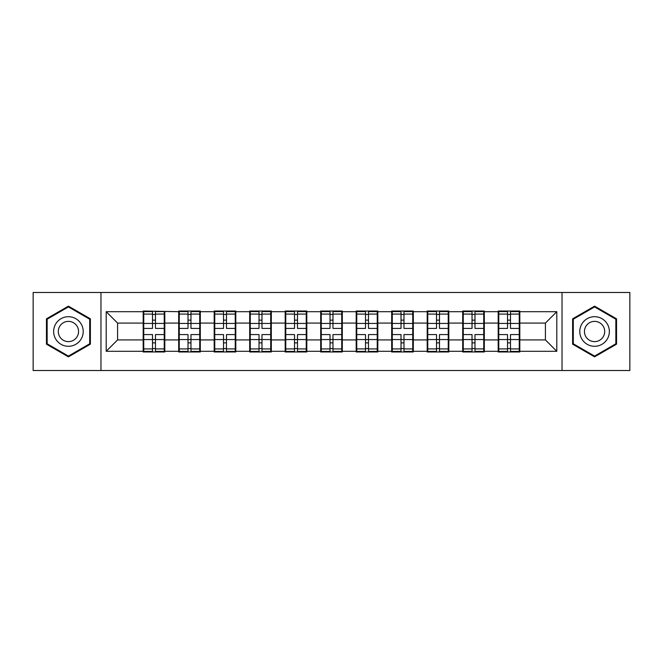 <?xml version="1.0" encoding="UTF-8"?>
<svg xmlns="http://www.w3.org/2000/svg" width="663" height="663" viewBox="0 0 663 663"><rect width="100%" height="100%" fill="white"/><g stroke="black" fill="none" stroke-linecap="round" stroke-linejoin="round"><path stroke-width="0.99" d="M562.033 370.526L629.85 370.526L629.85 292.474L562.033 292.474L562.033 370.526L100.967 370.526L100.967 292.474L33.15 292.474L33.15 370.526L100.967 370.526M519.817 329.793L519.245 329.793M498.767 329.793L498.195 329.793M498.195 333.207L498.767 333.207M519.245 333.207L519.817 333.207M484.313 329.793L483.75 329.793M463.263 329.793L462.699 329.793M462.699 333.207L463.263 333.207M483.75 333.207L484.313 333.207M448.818 329.793L448.246 329.793M427.768 329.793L427.196 329.793M427.196 333.207L427.768 333.207M448.246 333.207L448.818 333.207M413.314 329.793L412.742 329.793M392.264 329.793L391.692 329.793M391.692 333.207L392.264 333.207M412.742 333.207L413.314 333.207M377.811 329.793L377.239 329.793M356.76 329.793L356.188 329.793M356.188 333.207L356.76 333.207M377.239 333.207L377.811 333.207M342.307 329.793L341.743 329.793M321.257 329.793L320.693 329.793M320.693 333.207L321.257 333.207M341.743 333.207L342.307 333.207M306.812 329.793L306.24 329.793M285.761 329.793L285.189 329.793M285.189 333.207L285.761 333.207M306.24 333.207L306.812 333.207M271.308 329.793L270.736 329.793M250.258 329.793L249.686 329.793M249.686 333.207L250.258 333.207M270.736 333.207L271.308 333.207M235.804 329.793L235.232 329.793M214.754 329.793L214.182 329.793M214.182 333.207L214.754 333.207M235.232 333.207L235.804 333.207M200.301 329.793L199.737 329.793M179.25 329.793L178.687 329.793M178.687 333.207L179.25 333.207M199.737 333.207L200.301 333.207M562.033 292.474L100.967 292.474M545.417 339.92L545.417 323.08L519.817 323.08L519.817 339.92L545.417 339.92L556.796 351.299L556.796 311.701L519.817 311.701L519.817 311.022L498.195 311.022L498.195 323.08L484.313 323.08L484.313 339.92L498.195 339.92L498.195 323.08M556.796 351.299L519.817 351.299L519.817 351.978L498.195 351.978L498.195 351.299L484.313 351.299L484.313 351.978L462.699 351.978L462.699 351.299L448.818 351.299L448.818 351.978L427.196 351.978L427.196 351.299L413.314 351.299L413.314 351.978L391.692 351.978L391.692 351.299L377.811 351.299L377.811 351.978L356.188 351.978L356.188 351.299L342.307 351.299L342.307 351.978L320.693 351.978L320.693 351.299L306.812 351.299L306.812 351.978L285.189 351.978L285.189 351.299L271.308 351.299L271.308 351.978L249.686 351.978L249.686 351.299L235.804 351.299L235.804 351.978L214.182 351.978L214.182 351.299L200.301 351.299L200.301 351.978L178.687 351.978L178.687 351.299L164.805 351.299L164.805 351.978L143.183 351.978L143.183 351.299L106.204 351.299L106.204 311.701L143.183 311.701L143.183 323.08L117.583 323.08L117.583 339.92L143.183 339.92L143.183 323.08M498.195 311.701L484.313 311.701L484.313 311.022L462.699 311.022L462.699 311.701L448.818 311.701L448.818 311.022L427.196 311.022L427.196 311.701L413.314 311.701L413.314 311.022L391.692 311.022L391.692 311.701L377.811 311.701L377.811 311.022L356.188 311.022L356.188 311.701L342.307 311.701L342.307 311.022L320.693 311.022L320.693 311.701L306.812 311.701L306.812 311.022L285.189 311.022L285.189 311.701L271.308 311.701L271.308 311.022L249.686 311.022L249.686 311.701L235.804 311.701L235.804 311.022L214.182 311.022L214.182 311.701L200.301 311.701L200.301 311.022L178.687 311.022L178.687 311.701L143.183 311.022L143.183 311.701M498.195 339.92L498.195 351.299M484.313 339.92L484.313 351.299M484.313 311.701L484.313 323.08M448.818 339.92L462.699 339.92L462.699 323.08L448.818 323.08L448.818 351.299M462.699 339.92L462.699 351.299M462.699 311.701L462.699 323.08M448.818 311.701L448.818 323.08M413.314 339.92L427.196 339.92L427.196 323.08L413.314 323.08L413.314 351.299M427.196 339.92L427.196 351.299M427.196 311.701L427.196 323.08M413.314 311.701L413.314 323.08M377.811 339.92L391.692 339.92L391.692 323.08L377.811 323.08L377.811 351.299M391.692 339.92L391.692 351.299M391.692 311.701L391.692 323.08M377.811 311.701L377.811 323.08M342.307 339.92L356.188 339.92L356.188 323.08L342.307 323.08L342.307 351.299M356.188 339.92L356.188 351.299M356.188 311.701L356.188 323.08M342.307 311.701L342.307 323.08M306.812 339.92L320.693 339.92L320.693 323.08L306.812 323.08L306.812 351.299M320.693 339.92L320.693 351.299M320.693 311.701L320.693 323.08M306.812 311.701L306.812 323.08M271.308 339.92L285.189 339.92L285.189 323.08L271.308 323.08L271.308 351.299M285.189 339.92L285.189 351.299M285.189 311.701L285.189 323.08M271.308 311.701L271.308 323.08M235.804 339.92L249.686 339.92L249.686 323.08L235.804 323.08L235.804 351.299M249.686 339.92L249.686 351.299M249.686 311.701L249.686 323.08M235.804 311.701L235.804 323.08M200.301 339.92L214.182 339.92L214.182 323.08L200.301 323.08L200.301 351.299M214.182 339.92L214.182 351.299M214.182 311.701L214.182 323.08M200.301 311.701L200.301 323.08M164.805 339.92L178.687 339.92L178.687 323.08L164.805 323.08L164.805 351.299M178.687 339.92L178.687 351.299M178.687 311.701L178.687 323.08M164.805 311.701L164.805 323.08M164.805 329.793L164.233 329.793M143.755 329.793L143.183 329.793M143.183 333.207L143.755 333.207M164.233 333.207L164.805 333.207M143.183 339.92L143.183 351.299M117.583 339.92L106.204 351.299M106.204 311.701L117.583 323.08M519.817 339.92L519.817 351.299M519.817 311.701L519.817 323.08M556.796 311.701L545.417 323.08M68.422 306.14L46.46 318.82L46.46 344.18L68.422 356.86L90.383 344.18L90.383 318.82L68.422 306.14M572.617 344.18L594.578 356.86L616.54 344.18L616.54 318.82L594.578 306.14L572.617 318.82L572.617 344.18M164.233 334.575L164.233 351.415L155.474 351.415L155.474 334.575L164.233 334.575L164.233 311.585L155.474 311.585L155.474 314.088L164.233 314.088M143.755 323.436L152.515 323.436L152.515 311.585L143.755 311.585L143.755 334.575L152.515 334.575L152.515 351.415L143.755 351.415L143.755 348.912L152.515 348.912M152.515 320.138L155.474 320.138M155.474 314.436L152.515 314.436M152.515 323.453L155.474 323.453M152.515 323.436L152.515 328.425L143.755 328.425M143.755 314.088L152.515 314.088M152.515 339.547L155.474 339.547M152.515 348.564L155.474 348.564M152.515 342.862L155.474 342.862M143.755 334.575L143.755 348.912M155.474 348.912L164.233 348.912M155.474 314.088L155.474 328.425L164.233 328.425M199.737 334.575L199.737 351.415L190.969 351.415L190.969 334.575L199.737 334.575L199.737 311.585L190.969 311.585L190.969 314.088L199.737 314.088M179.25 323.436L188.01 323.436L188.01 311.585L179.25 311.585L179.25 334.575L188.01 334.575L188.01 351.415L179.25 351.415L179.25 348.912L188.01 348.912M188.01 320.138L190.969 320.138M190.969 314.436L188.01 314.436M188.01 323.453L190.969 323.453M188.01 323.436L188.01 328.425L179.25 328.425M179.25 314.088L188.01 314.088M188.01 339.547L190.969 339.547M188.01 348.564L190.969 348.564M188.01 342.862L190.969 342.862M179.25 334.575L179.25 348.912M190.969 348.912L199.737 348.912M190.969 314.088L190.969 328.425L199.737 328.425M235.232 334.575L235.232 351.415L226.473 351.415L226.473 334.575L235.232 334.575L235.232 311.585L226.473 311.585L226.473 314.088L235.232 314.088M214.754 323.436L223.514 323.436L223.514 311.585L214.754 311.585L214.754 334.575L223.514 334.575L223.514 351.415L214.754 351.415L214.754 348.912L223.514 348.912M223.514 320.138L226.473 320.138M226.473 314.436L223.514 314.436M223.514 323.453L226.473 323.453M223.514 323.436L223.514 328.425L214.754 328.425M214.754 314.088L223.514 314.088M223.514 339.547L226.473 339.547M223.514 348.564L226.473 348.564M223.514 342.862L226.473 342.862M214.754 334.575L214.754 348.912M226.473 348.912L235.232 348.912M226.473 314.088L226.473 328.425L235.232 328.425M270.736 334.575L270.736 351.415L261.976 351.415L261.976 334.575L270.736 334.575L270.736 311.585L261.976 311.585L261.976 314.088L270.736 314.088M250.258 323.436L259.018 323.436L259.018 311.585L250.258 311.585L250.258 334.575L259.018 334.575L259.018 351.415L250.258 351.415L250.258 348.912L259.018 348.912M259.018 320.138L261.976 320.138M261.976 314.436L259.018 314.436M259.018 323.453L261.976 323.453M259.018 323.436L259.018 328.425L250.258 328.425M250.258 314.088L259.018 314.088M259.018 339.547L261.976 339.547M259.018 348.564L261.976 348.564M259.018 342.862L261.976 342.862M250.258 334.575L250.258 348.912M261.976 348.912L270.736 348.912M261.976 314.088L261.976 328.425L270.736 328.425M306.24 334.575L306.24 351.415L297.48 351.415L297.48 334.575L306.24 334.575L306.24 311.585L297.48 311.585L297.48 314.088L306.24 314.088M285.761 323.436L294.521 323.436L294.521 311.585L285.761 311.585L285.761 334.575L294.521 334.575L294.521 351.415L285.761 351.415L285.761 348.912L294.521 348.912M294.521 320.138L297.48 320.138M297.48 314.436L294.521 314.436M294.521 323.453L297.48 323.453M294.521 323.436L294.521 328.425L285.761 328.425M285.761 314.088L294.521 314.088M294.521 339.547L297.48 339.547M294.521 348.564L297.48 348.564M294.521 342.862L297.48 342.862M285.761 334.575L285.761 348.912M297.48 348.912L306.24 348.912M297.48 314.088L297.48 328.425L306.24 328.425M341.743 334.575L341.743 351.415L332.975 351.415L332.975 334.575L341.743 334.575L341.743 311.585L332.975 311.585L332.975 314.088L341.743 314.088M321.257 323.436L330.025 323.436L330.025 311.585L321.257 311.585L321.257 334.575L330.025 334.575L330.025 351.415L321.257 351.415L321.257 348.912L330.025 348.912M330.025 320.138L332.975 320.138M332.975 314.436L330.025 314.436M330.025 323.453L332.975 323.453M330.025 323.436L330.025 328.425L321.257 328.425M321.257 314.088L330.025 314.088M330.025 339.547L332.975 339.547M330.025 348.564L332.975 348.564M330.025 342.862L332.975 342.862M321.257 334.575L321.257 348.912M332.975 348.912L341.743 348.912M332.975 314.088L332.975 328.425L341.743 328.425M81.234 324.108A14.793 14.793 0 0 0 61.029 318.688A14.793 14.793 0 0 0 55.617 338.892A14.793 14.793 0 0 0 75.822 344.312A14.793 14.793 0 0 0 81.234 324.108M77.198 326.436A10.127 10.127 0 0 0 63.358 322.732A10.127 10.127 0 0 0 59.653 336.564A10.127 10.127 0 0 0 73.485 340.268A10.127 10.127 0 0 0 77.198 326.436M68.422 356.072L47.148 343.782L47.148 319.218L68.422 306.928L89.704 319.218L89.704 343.782L68.422 356.072M607.383 324.108A14.793 14.793 0 0 0 587.178 318.688A14.793 14.793 0 0 0 581.766 338.892A14.793 14.793 0 0 0 601.971 344.312A14.793 14.793 0 0 0 607.383 324.108M603.347 326.436A10.127 10.127 0 0 0 589.515 322.732A10.127 10.127 0 0 0 585.802 336.564A10.127 10.127 0 0 0 599.642 340.268A10.127 10.127 0 0 0 603.347 326.436M594.578 356.072L573.296 343.782L573.296 319.218L594.578 306.928L615.852 319.218L615.852 343.782L594.578 356.072M377.239 334.575L377.239 351.415L368.479 351.415L368.479 334.575L377.239 334.575L377.239 311.585L368.479 311.585L368.479 314.088L377.239 314.088M356.76 323.436L365.52 323.436L365.52 311.585L356.76 311.585L356.76 334.575L365.52 334.575L365.52 351.415L356.76 351.415L356.76 348.912L365.52 348.912M365.52 320.138L368.479 320.138M368.479 314.436L365.52 314.436M365.52 323.453L368.479 323.453M365.52 323.436L365.52 328.425L356.76 328.425M356.76 314.088L365.52 314.088M365.52 339.547L368.479 339.547M365.52 348.564L368.479 348.564M365.52 342.862L368.479 342.862M356.76 334.575L356.76 348.912M368.479 348.912L377.239 348.912M368.479 314.088L368.479 328.425L377.239 328.425M412.742 334.575L412.742 351.415L403.982 351.415L403.982 334.575L412.742 334.575L412.742 311.585L403.982 311.585L403.982 314.088L412.742 314.088M392.264 323.436L401.024 323.436L401.024 311.585L392.264 311.585L392.264 334.575L401.024 334.575L401.024 351.415L392.264 351.415L392.264 348.912L401.024 348.912M401.024 320.138L403.982 320.138M403.982 314.436L401.024 314.436M401.024 323.453L403.982 323.453M401.024 323.436L401.024 328.425L392.264 328.425M392.264 314.088L401.024 314.088M401.024 339.547L403.982 339.547M401.024 348.564L403.982 348.564M401.024 342.862L403.982 342.862M392.264 334.575L392.264 348.912M403.982 348.912L412.742 348.912M403.982 314.088L403.982 328.425L412.742 328.425M448.246 334.575L448.246 351.415L439.486 351.415L439.486 334.575L448.246 334.575L448.246 311.585L439.486 311.585L439.486 314.088L448.246 314.088M427.768 323.436L436.527 323.436L436.527 311.585L427.768 311.585L427.768 334.575L436.527 334.575L436.527 351.415L427.768 351.415L427.768 348.912L436.527 348.912M436.527 320.138L439.486 320.138M439.486 314.436L436.527 314.436M436.527 323.453L439.486 323.453M436.527 323.436L436.527 328.425L427.768 328.425M427.768 314.088L436.527 314.088M436.527 339.547L439.486 339.547M436.527 348.564L439.486 348.564M436.527 342.862L439.486 342.862M427.768 334.575L427.768 348.912M439.486 348.912L448.246 348.912M439.486 314.088L439.486 328.425L448.246 328.425M483.75 334.575L483.75 351.415L474.99 351.415L474.99 334.575L483.75 334.575L483.75 311.585L474.99 311.585L474.99 314.088L483.75 314.088M463.263 323.436L472.031 323.436L472.031 311.585L463.263 311.585L463.263 334.575L472.031 334.575L472.031 351.415L463.263 351.415L463.263 348.912L472.031 348.912M472.031 320.138L474.99 320.138M474.99 314.436L472.031 314.436M472.031 323.453L474.99 323.453M472.031 323.436L472.031 328.425L463.263 328.425M463.263 314.088L472.031 314.088M472.031 339.547L474.99 339.547M472.031 348.564L474.99 348.564M472.031 342.862L474.99 342.862M463.263 334.575L463.263 348.912M474.99 348.912L483.75 348.912M474.99 314.088L474.99 328.425L483.75 328.425M519.245 334.575L519.245 351.415L510.485 351.415L510.485 334.575L519.245 334.575L519.245 311.585L510.485 311.585L510.485 314.088L519.245 314.088M498.767 323.436L507.526 323.436L507.526 311.585L498.767 311.585L498.767 334.575L507.526 334.575L507.526 351.415L498.767 351.415L498.767 348.912L507.526 348.912M507.526 320.138L510.485 320.138M510.485 314.436L507.526 314.436M507.526 323.453L510.485 323.453M507.526 323.436L507.526 328.425L498.767 328.425M498.767 314.088L507.526 314.088M507.526 339.547L510.485 339.547M507.526 348.564L510.485 348.564M507.526 342.862L510.485 342.862M498.767 334.575L498.767 348.912M510.485 348.912L519.245 348.912M510.485 314.088L510.485 328.425L519.245 328.425M143.755 339.564L152.515 339.564M155.474 339.564L164.233 339.564M155.474 323.436L164.233 323.436M179.25 339.564L188.01 339.564M190.969 339.564L199.737 339.564M190.969 323.436L199.737 323.436M214.754 339.564L223.514 339.564M226.473 339.564L235.232 339.564M226.473 323.436L235.232 323.436M250.258 339.564L259.018 339.564M261.976 339.564L270.736 339.564M261.976 323.436L270.736 323.436M285.761 339.564L294.521 339.564M297.48 339.564L306.24 339.564M297.48 323.436L306.24 323.436M321.257 339.564L330.025 339.564M332.975 339.564L341.743 339.564M332.975 323.436L341.743 323.436M356.76 339.564L365.52 339.564M368.479 339.564L377.239 339.564M368.479 323.436L377.239 323.436M392.264 339.564L401.024 339.564M403.982 339.564L412.742 339.564M403.982 323.436L412.742 323.436M427.768 339.564L436.527 339.564M439.486 339.564L448.246 339.564M439.486 323.436L448.246 323.436M463.263 339.564L472.031 339.564M474.99 339.564L483.75 339.564M474.99 323.436L483.75 323.436M498.767 339.564L507.526 339.564M510.485 339.564L519.245 339.564M510.485 323.436L519.245 323.436"/></g></svg>
